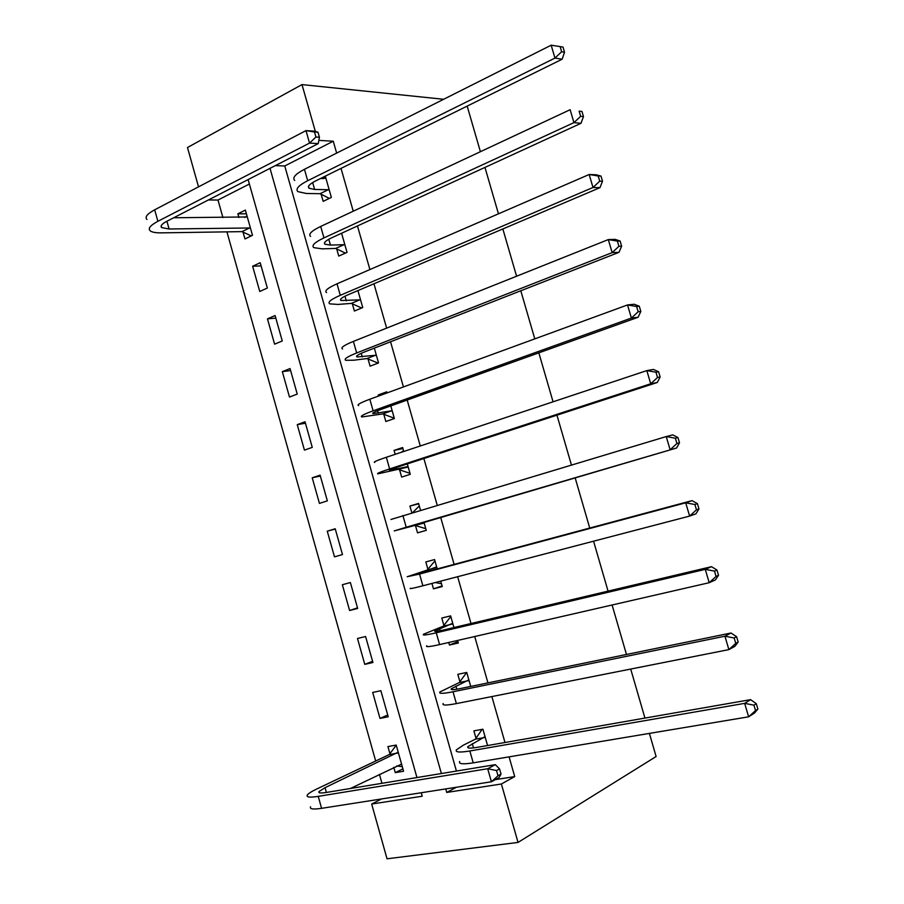 <?xml version="1.0" encoding="UTF-8"?>
<svg xmlns="http://www.w3.org/2000/svg" width="904" height="904" viewBox="0 0 904 904"><rect width="100%" height="100%" fill="white"/><g stroke="black" fill="none" stroke-linecap="round" stroke-linejoin="round"><path stroke-width="1.36" d="M198.518 186.857L187.478 147.522L301.992 84.592L443.661 99.282M495.335 779.632L514.715 776.592L501.381 783.994L518.037 842.426L387.036 858.8L371.668 804.04L422.224 796.232L421.241 792.751M381.646 798.944L371.668 804.04M249.38 184.02L217.988 200.044L222.915 217.559M226.927 231.865L375.68 761.021M379.42 774.344L381.94 783.316M217.988 200.044L208.395 199.953M393.771 767.338L395.274 772.637L403.579 771.236L396.201 745.065L387.929 746.58L389.929 753.665M388.223 716.77L380.866 690.701L372.685 692.441L379.996 718.397L388.223 716.77M372.923 662.496L365.589 636.518L357.487 638.484L364.775 664.361L372.923 662.496M357.668 608.426L350.379 582.538L342.345 584.73L349.611 610.505L357.668 608.426M342.48 554.547L335.214 528.761L327.259 531.168L334.491 556.853L342.48 554.547M327.35 500.861L320.106 475.165L312.23 477.798L319.44 503.392L327.35 500.861M312.264 447.378L305.043 421.772L297.258 424.631L304.433 450.124L312.264 447.378M297.235 394.076L290.048 368.561L282.33 371.646L289.483 397.048L297.235 394.076M282.263 340.977L275.098 315.552L267.46 318.841L274.59 344.164L282.263 340.977M267.347 288.06L260.205 262.725L252.645 266.239L259.753 291.461L267.347 288.06M243.029 232.113L244.961 238.95L252.487 235.334L245.368 210.101L237.876 213.819L238.916 217.491M514.715 776.592L509.088 756.863M504.986 742.5L491.866 696.566M487.957 682.893L474.713 636.518M471.007 623.523L457.639 576.718M454.113 564.378L440.643 517.235M437.231 505.257L423.874 458.52M420.292 445.977L407.173 400.031M403.433 386.935L390.539 341.78M386.641 328.129L373.962 283.754M369.906 269.55L357.464 225.955M353.249 211.208L341.023 168.393M336.65 153.092L333.26 141.227L284.76 165.974L456.43 771.067M487.572 745.54L482.917 729.212L473.899 730.861L476.001 738.252M470.724 686.43L466.746 672.44L457.808 674.339L459.91 681.706M448.746 642.484L449.469 645.038L458.351 643.004L457.627 640.439M453.944 627.545L450.621 615.895L441.785 618.031L443.875 625.376M431.931 583.43L433.468 588.843L442.271 586.572L440.723 581.136M437.231 568.898L434.575 559.553L425.818 561.949L427.897 569.249M415.467 525.574L417.535 532.863L426.247 530.343L423.908 522.15M420.529 510.274L418.575 503.438L409.907 506.07L411.851 512.873M399.591 469.831L401.658 477.086L410.28 474.329L407.32 463.921M403.772 451.48L402.642 447.525L394.065 450.395L395.184 454.339M383.782 414.292L385.85 421.524L394.381 418.529L390.788 405.907M387.081 392.924L386.765 391.816L378.279 394.935L378.584 396.031M368.03 358.967L370.086 366.176L378.539 362.945L374.324 348.13M352.345 303.846L354.391 311.032L362.753 307.552L357.916 290.579M336.706 248.939L338.751 256.092L347.034 252.385L341.576 233.255M321.135 194.224L323.169 201.355L331.361 197.411L325.304 176.144M467.165 106.107L480.408 151.702M484.962 167.409L498.454 213.83M502.85 228.961L516.579 276.217M520.806 290.772L534.784 338.876M538.841 352.842L553.067 401.805M556.954 415.173L571.43 465.006M575.136 477.775L589.736 528.038M593.555 541.191L608.064 591.126M612.098 604.991L626.472 654.462M630.709 669.062L644.947 718.081M649.4 733.404L656.112 756.524L518.037 842.426M301.992 84.592L315.327 131.385M333.26 141.227L318.841 140.38M416.947 777.564L248.125 179.58M445.74 788.921L446.734 792.435L501.381 783.994M270.013 168.347L441.389 773.541M456.43 787.248L446.734 792.435M284.76 165.974L275.313 165.624M402.913 768.875L395.274 772.637M246.419 213.807L237.876 213.819M261.098 265.878L252.645 266.239M275.833 318.14L267.46 318.841M290.613 370.583L282.33 371.646M305.45 423.219L297.258 424.631M320.344 476.035L312.23 477.798M335.294 529.043L327.259 531.168M357.509 607.85L349.611 610.505M372.584 661.332L364.775 664.361M387.714 715.007L379.996 718.397M457.966 641.637L449.469 645.038M442.079 585.894L433.468 588.843M418.676 503.765L409.907 506.07M402.935 448.531L394.065 450.395M384.098 394.008L378.279 394.935M482.227 729.336L482.939 729.257M485.03 736.624L467.831 746.681C467.006 748.297 470.035 748.535 476.894 747.405L750.591 699.651L756.309 703.685L753.947 705.176L755.541 710.567L757.891 709.064L756.309 703.685M757.891 709.064L754.524 713.019L748.625 716.815L744.67 703.357L469.843 750.987C459.627 752.648 455.141 752.286 456.373 749.879L463.198 745.258L475.368 739.178L482.047 729.426M755.541 710.567L748.625 716.815L473.221 762.852C462.984 764.456 458.464 764.004 459.673 761.496M753.947 705.176L744.67 703.357L750.591 699.651M484.397 737.562L475.368 739.178M402.28 766.66L396.596 765.959M501.042 774.106L499.55 768.897L496.522 770.536L498.014 775.756L501.042 774.106L498.997 777.621L491.414 781.779L487.697 768.728L318.242 796.367C309.789 797.667 306.14 797.226 307.303 795.057C308.32 793.542 311.405 791.554 316.569 789.09L389.251 754.569L396.234 745.201M401.568 764.117L350.413 788.503M398.201 752.184L325.044 787.678L318.976 791.599C318.208 793.057 320.66 793.35 326.344 792.458L495.302 764.671L499.55 768.897M498.014 775.756L491.414 781.779L321.575 808.334C313.112 809.577 309.439 809.069 310.569 806.797M496.522 770.536L487.697 768.728L495.302 764.671M397.534 753.088L389.251 754.569M466.882 672.949L466.057 673.299L466.939 673.118M468.848 679.842L451.345 688.724C450.429 689.989 453.367 689.944 460.159 688.599L730.986 633.015L736.59 636.698L734.172 637.987L735.754 643.354L738.161 642.055L736.59 636.698M738.161 642.055L734.907 646.315L728.873 649.614L724.929 636.201L453.017 691.775C442.903 693.764 438.542 693.82 439.932 691.944L459.255 682.588L466.057 673.299M735.754 643.354L728.873 649.614L456.373 703.594C446.248 705.527 441.864 705.493 443.209 703.515M734.172 637.987L724.929 636.201L730.986 633.015M468.204 680.723L459.255 682.588M450.96 617.082L450.124 617.398L450.994 617.183M452.723 623.263L434.937 630.992C433.92 631.907 436.768 631.58 443.48 630.02L711.471 566.684L716.951 570.017L714.488 571.102L716.058 576.436L718.522 575.339L716.951 570.017M718.522 575.339L715.369 579.927L709.199 582.707L705.278 569.362L436.248 632.8C426.247 635.116 422.021 635.591 423.547 634.235L443.209 626.212L450.124 617.398M716.058 576.436L709.199 582.707L439.593 644.586C429.581 646.823 425.321 647.219 426.812 645.761M714.488 571.102L705.278 569.362L711.471 566.684M452.068 624.099L443.209 626.212M435.287 582.549L441.457 583.724M435.106 561.429L434.248 561.7L435.118 561.463M436.666 566.898L418.586 573.486L426.88 571.678L692.035 500.635L697.413 503.63L694.894 504.511L696.464 509.822L698.973 508.929L697.413 503.63M698.973 508.929L695.922 513.822L689.616 516.094L685.707 502.816L419.546 574.063L407.218 576.741L427.219 570.051L434.248 561.7M696.464 509.822L689.616 516.094L422.88 585.792C412.97 588.357 408.845 589.171 410.484 588.221M694.894 504.511L685.707 502.816L692.035 500.635M435.999 567.701L427.219 570.051M425.614 528.139L424.756 528.377L425.614 528.128M412.619 512.647L419.298 505.946M423.174 522.727L676.554 448.011L406.224 527.247L394.212 530.908L424.157 523.02M424.756 528.377L414.484 525.269M676.938 443.502L679.503 442.813L677.955 437.536L675.39 438.214L676.938 443.502L670.124 449.785L666.237 436.564L390.957 519.472M675.39 438.214L666.237 436.564L672.689 434.88L677.955 437.536M679.503 442.813L676.554 448.011M409.851 472.815L408.981 473.018L409.828 472.747M401.365 452.282L403.534 450.644M407.218 466.701L389.308 470.521L397.15 467.232L657.276 382.494L650.71 383.771L389.647 468.916C379.962 472.114 376.075 473.741 377.996 473.82L408.201 467.04M408.981 473.018L398.596 469.492M657.513 377.488L660.135 376.991L658.587 371.736L655.965 372.211L657.513 377.488L650.71 383.771L646.835 370.606L386.336 457.277C376.674 460.531 372.821 462.249 374.764 462.43M655.965 372.211L646.835 370.606L653.434 369.431L658.587 371.736M660.135 376.991L657.276 382.494M394.144 417.693L393.263 417.851L394.099 417.558M391.308 410.879L373.137 413.636C371.759 413.241 374.29 411.862 380.72 409.523L638.088 317.27L631.387 318.061L373.126 410.823C363.555 414.326 359.792 416.371 361.86 416.947L382.787 413.919L391.308 410.879L392.313 411.263M393.263 417.851L382.787 413.919M638.167 311.756L640.834 311.462L639.297 306.23L636.619 306.512L638.167 311.756L631.387 318.061L627.534 304.942L369.826 399.229C360.278 402.8 356.549 404.924 358.628 405.602M636.619 306.512L627.534 304.942L634.258 304.252L639.297 306.23M640.834 311.462L638.088 317.27M378.493 362.786L377.601 362.899L378.437 362.583M375.465 355.283L357.023 356.956C355.554 356.221 358.007 354.583 364.368 352.029L618.98 252.329L612.155 252.623L356.673 352.955C347.204 356.764 343.565 359.216 345.769 360.3L353.78 360.221L367.024 358.549L375.465 355.283L376.471 355.701M377.601 362.899L367.024 358.549M618.912 246.317L621.636 246.216L620.099 241.018L617.375 241.097L618.912 246.317L612.155 252.623L608.313 239.583L353.385 341.407C343.938 345.283 340.333 347.814 342.559 348.989M617.375 241.097L608.313 239.583L615.161 239.368L620.099 241.018M621.636 246.216L618.98 252.329M359.679 299.879L340.966 300.501C339.407 299.439 341.78 297.518 348.063 294.772L599.951 187.67L593.001 187.49L340.277 295.314C330.921 299.427 327.406 302.275 329.745 303.857L337.938 304.433L351.328 303.394L359.679 299.879L360.696 300.343M361.679 308.004L351.328 303.394M599.736 181.173L602.516 181.275L600.99 176.088L598.211 175.975L599.736 181.173L593.001 187.49L589.182 174.495L337.011 283.811C327.677 287.992 324.186 290.918 326.547 292.602M598.211 175.975L589.182 174.495L596.154 174.777L600.99 176.088M602.516 181.275L599.951 187.67M343.949 244.701L330.446 245.074L324.977 244.261C323.327 242.86 325.609 240.679 331.836 237.729L581.012 123.306L573.938 122.639L323.96 237.899C314.705 242.317 311.315 245.56 313.79 247.639L322.14 248.849L335.678 248.442L343.949 244.701L344.978 245.199M345.418 253.109L335.678 248.442M580.65 116.322L583.476 116.605L581.961 111.441L579.125 111.147L580.65 116.322L573.938 122.639L570.13 109.712L320.694 226.441C311.462 230.915 308.106 234.249 310.603 236.419M579.125 111.147L581.961 111.441M583.476 116.605L581.012 123.306M323.123 178.687L325.598 177.184M325.903 178.246L320.31 178.608M328.288 189.716L314.626 189.467L309.055 188.235C307.303 186.506 309.507 184.066 315.654 180.913L562.152 59.212L554.954 58.082L307.688 180.71C298.546 185.422 295.28 189.072 297.891 191.637L306.399 193.49L320.095 193.693L328.288 189.716L329.327 190.258M329.305 198.405L320.095 193.693M561.644 51.754L564.525 52.229L563.011 47.087L560.13 46.601L561.644 51.754L554.954 58.082L551.169 45.2L304.445 169.297C295.325 174.077 292.082 177.794 294.715 180.461M551.169 45.2L560.13 46.601M564.525 52.229L562.152 59.212M251.278 235.91L241.978 231.627L249.504 227.977L169.082 228.983L161.669 227.605C160.087 226.056 161.827 223.932 166.89 221.254L318.253 143.6L309.541 143.103L157.884 221.31C150.369 225.333 147.793 228.486 150.154 230.791C151.974 232.238 155.737 232.927 161.454 232.859L241.978 231.627M244.679 217.468L247.018 215.943M249.504 227.977L250.544 228.475M247.3 216.949L173.681 217.762M315.937 137.012L319.417 137.227L318.005 132.244L314.513 132.007L315.937 137.012L309.541 143.103L305.981 130.605L154.674 209.807C147.171 213.875 144.617 217.107 147.013 219.502M314.513 132.007L305.981 130.605L314.716 131.193L318.005 132.244M319.417 137.227L318.253 143.6M473.504 747.902L472.283 743.642M473.221 762.852L469.843 750.987M326.378 792.458L325.044 787.678M321.575 808.334L318.242 796.367M456.802 689.221L455.932 686.136M456.373 703.594L453.017 691.775M440.169 630.766L439.626 628.856M439.593 644.586L436.248 632.8M423.603 572.537L423.4 571.791M422.88 585.792L419.546 574.063M406.224 527.247L402.901 515.562M394.325 469.617L393.952 468.295M389.647 468.916L386.336 457.277M378.267 413.162L377.567 410.71M373.126 410.823L369.826 399.229M362.267 356.911L361.25 353.328M356.673 352.955L353.385 341.407M346.322 300.885L344.989 296.184M340.277 295.314L337.011 283.811M330.446 245.074L328.796 239.255M323.96 237.899L320.694 226.441M314.626 189.467L312.66 182.552M307.688 180.71L304.445 169.297M169.082 228.983L166.924 221.231M157.884 221.31L154.674 209.807M468.148 747.8L467.831 746.681M319.281 792.684L318.976 791.599M451.582 689.537L451.345 688.724M373.137 413.636L372.957 412.981M357.023 356.956L356.752 356.018M340.966 300.501L340.616 299.269M324.977 244.261L324.547 242.735M309.055 188.235L308.535 186.416M161.669 227.605L161.183 225.842"/></g></svg>
